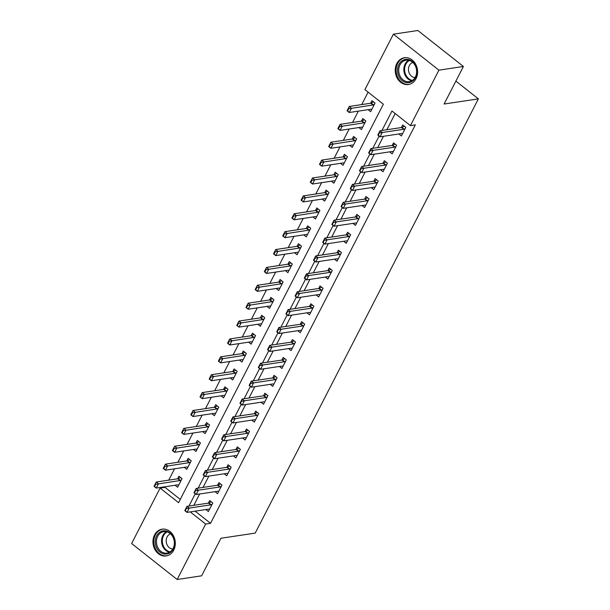 <?xml version="1.0" encoding="UTF-8"?>
<svg xmlns="http://www.w3.org/2000/svg" width="610" height="610" viewBox="0 0 610 610"><rect width="100%" height="100%" fill="white"/><g stroke="black" fill="none" stroke-linecap="round" stroke-linejoin="round"><path stroke-width="0.91" d="M416.012 78.713A13.542 11.125 81.4 0 1 408.425 84.516A13.542 11.125 81.4 0 1 397.224 78.164A13.542 11.125 81.4 0 1 396.813 63.547A13.542 11.125 81.4 0 1 404.399 57.736A13.542 11.125 81.4 0 1 415.601 64.088A13.542 11.125 81.4 0 1 416.012 78.713M173.728 550.144A13.542 11.125 81.4 0 1 166.149 555.946A13.542 11.125 81.4 0 1 154.948 549.595A13.542 11.125 81.4 0 1 154.536 534.978A13.542 11.125 81.4 0 1 162.115 529.167A13.542 11.125 81.4 0 1 173.316 535.519A13.542 11.125 81.4 0 1 173.728 550.144M393.389 34.183L417.873 30.5L463.402 66.475L444.103 104.028L478.377 98.873L255.209 533.102L220.934 538.256L201.635 575.817L177.152 579.5L131.623 543.525L160.117 488.084L178.577 502.671L383.354 104.211L364.902 89.624L393.389 34.183L438.918 70.158L410.431 125.599L391.971 111.012L381.967 130.471M165.348 486.704L165.013 487.352L160.117 488.084M368.112 92.163L361.73 104.584M358.36 111.134L352.534 122.473M349.172 129.023L343.346 140.353M339.976 146.903L334.15 158.242M330.788 164.791L324.962 176.122M321.6 182.672L315.774 194.003M312.404 200.56L306.578 211.891M303.216 218.441L297.39 229.772M294.02 236.322L288.194 247.66M284.832 254.21L279.006 265.541M275.636 272.09L269.818 283.429M266.448 289.979L260.623 301.31M257.26 307.859L251.434 319.198M248.064 325.748L242.239 337.078M238.876 343.628L233.05 354.967M229.68 361.517L223.855 372.847M220.492 379.397L214.667 390.736M211.304 397.285L205.478 408.616M202.108 415.166L196.283 426.504M192.92 433.054L187.095 444.385M183.724 450.935L177.899 462.273M174.536 468.823L168.711 480.154M165.013 487.352L180.255 499.392M175.078 485.24L177.609 487.245L182.024 478.659L178.944 476.227L177.617 478.82M184.266 467.359L186.805 469.364L191.212 460.779L188.139 458.346L186.812 460.931M193.454 449.471L195.993 451.476L200.408 442.89L197.327 440.466L196.001 443.051M202.65 431.59L205.181 433.596L209.596 425.01L206.523 422.577L205.189 425.162M211.838 413.702L214.377 415.707L218.784 407.122L215.711 404.697L214.385 407.282M221.033 395.821L223.565 397.827L227.98 389.241L224.899 386.809L223.573 389.393M230.222 377.933L232.761 379.938L237.168 371.353L234.095 368.928L232.768 371.513M239.417 360.052L241.949 362.058L246.364 353.472L243.283 351.04L241.956 353.625M248.606 342.164L251.145 344.17L255.552 335.584L252.479 333.159L251.145 335.744M257.794 324.284L260.333 326.289L264.748 317.703L261.667 315.271L260.34 317.856M266.989 306.395L269.521 308.401L273.936 299.815L270.863 297.39L269.529 299.975M276.177 288.515L278.717 290.52L283.124 281.934L280.051 279.502L278.724 282.087M285.373 270.627L287.905 272.632L292.32 264.046L289.239 261.621L287.912 264.206M294.561 252.746L297.1 254.751L301.508 246.165L298.435 243.733L297.108 246.318M303.75 234.858L306.289 236.863L310.704 228.277L307.623 225.852L306.296 228.437M312.945 216.977L315.477 218.982L319.892 210.397L316.819 207.964L315.484 210.549M322.133 199.096L324.673 201.094L329.08 192.508L326.007 190.084L324.68 192.668M331.329 181.208L333.861 183.213L338.275 174.628L335.195 172.195L333.868 174.78M340.517 163.327L343.056 165.325L347.464 156.739L344.391 154.315L343.064 156.9M349.713 145.439L352.244 147.445L356.659 138.859L353.579 136.426L352.252 139.011M358.901 127.559L361.44 129.556L365.847 120.978L362.775 118.546L361.44 121.131M368.089 109.67L370.628 111.676L375.043 103.09L371.963 100.658L370.636 103.242M195.147 511.157L210.541 523.319L415.326 124.859L410.431 125.599M395.181 113.551L386.87 129.739M383.499 136.289L377.674 147.62M374.311 154.17L368.486 165.508M365.115 172.058L359.29 183.389M355.927 189.939L350.102 201.277M346.732 207.827L340.906 219.158M337.543 225.708L331.718 237.038M328.355 243.588L322.53 254.927M319.16 261.476L313.334 272.807M309.971 279.357L304.146 290.695M300.776 297.245L294.95 308.576M291.588 315.126L285.762 326.464M282.392 333.014L276.574 344.345M273.204 350.895L267.378 362.233M264.016 368.783L258.19 380.114M254.82 386.664L248.994 398.002M245.632 404.552L239.806 415.883M236.436 422.433L230.61 433.771M227.248 440.321L221.422 451.652M218.06 458.201L212.234 469.54M208.864 476.09L203.038 487.421M199.676 493.97L193.85 505.309M205.837 509.548L208.376 511.554L212.783 502.968L209.71 500.536L208.384 503.12M215.033 491.66L217.564 493.665L221.979 485.08L218.898 482.647L217.572 485.24M224.221 473.779L226.76 475.785L231.167 467.199L228.094 464.767L226.767 467.351M233.409 455.891L235.948 457.896L240.363 449.311L237.282 446.886L235.956 449.471M242.605 438.011L245.136 440.016L249.551 431.43L246.478 428.998L245.144 431.583M251.793 420.122L254.332 422.128L258.739 413.542L255.666 411.117L254.339 413.702M260.988 402.242L263.52 404.247L267.935 395.661L264.854 393.229L263.528 395.814M270.177 384.353L272.716 386.359L277.123 377.773L274.05 375.348L272.723 377.933M279.365 366.473L281.904 368.478L286.319 359.892L283.238 357.46L281.911 360.045M288.56 348.584L291.1 350.59L295.507 342.004L292.434 339.579L291.1 342.164M297.749 330.704L300.288 332.709L304.703 324.123L301.622 321.691L300.295 324.276M306.944 312.816L309.476 314.821L313.891 306.235L310.81 303.81L309.483 306.395M316.132 294.935L318.672 296.94L323.079 288.355L320.006 285.922L318.679 288.507M325.328 277.047L327.86 279.052L332.275 270.466L329.194 268.042L327.867 270.627M334.516 259.166L337.055 261.171L341.463 252.586L338.39 250.153L337.063 252.738M343.704 241.285L346.244 243.283L350.659 234.697L347.578 232.273L346.251 234.858M352.9 223.397L355.432 225.403L359.847 216.817L356.774 214.385L355.439 216.969M362.088 205.517L364.627 207.514L369.035 198.929L365.962 196.504L364.635 199.089M371.284 187.628L373.816 189.634L378.231 181.048L375.15 178.616L373.823 181.2M380.472 169.748L383.011 171.745L387.419 163.167L384.346 160.735L383.019 163.32M389.66 151.859L392.2 153.865L396.614 145.279L393.534 142.847L392.207 145.432M398.856 133.979L401.395 135.977L405.803 127.398L402.73 124.966L401.395 127.551M478.377 98.873L455.883 81.099M463.402 66.475L438.918 70.158M210.541 523.319L205.646 524.059L177.152 579.5M190.244 511.889L205.646 524.059M379.092 136.068L372.779 148.36M369.904 153.956L363.59 166.24M360.708 171.837L354.395 184.128M351.52 189.718L345.207 202.009M342.332 207.606L336.011 219.897M333.136 225.487L326.823 237.778M323.948 243.375L317.627 255.666M314.752 261.255L308.439 273.547M305.564 279.144L299.251 291.435M296.368 297.024L290.055 309.316M287.18 314.912L280.867 327.204M277.992 332.793L271.671 345.085M268.796 350.681L262.483 362.965M259.608 368.562L253.295 380.853M250.413 386.45L244.099 398.734M241.225 404.331L234.911 416.622M232.036 422.219L225.715 434.503M222.841 440.1L216.527 452.391M213.652 457.988L207.331 470.272M204.457 475.869L198.143 488.16M195.269 493.757L188.955 506.041M209.466 509.426L208.818 509.159A1.738 0.747 128.3 0 0 208.559 509.137L187.011 512.377L184.799 510.631L187.003 506.338L208.551 503.097A1.738 0.747 128.3 0 0 208.879 502.983L211.289 501.786M186.103 508.328L184.998 510.478L185.371 510.768L187.003 506.338L189.222 508.084L210.763 504.844A1.738 0.747 128.3 0 0 211.09 504.737L212.143 504.211M186.469 508.626L189.222 508.084L187.011 512.377L185.371 510.768M180.529 477.478L178.112 478.682A1.738 0.747 -51.7 0 1 177.784 478.789L156.244 482.03L158.455 483.783L156.251 488.076L177.792 484.836A1.738 0.747 -51.7 0 1 178.059 484.858L178.7 485.125M154.604 486.467L156.251 488.076L154.033 486.322L156.244 482.03L154.238 486.17L154.604 486.467L155.71 484.317L155.337 484.027M181.383 479.91L180.331 480.428A1.738 0.747 -51.7 0 1 179.996 480.543L155.71 484.317M218.654 491.546L218.014 491.279A1.738 0.747 128.3 0 0 217.747 491.256L196.206 494.496L193.988 492.743L196.191 488.45L217.739 485.209A1.738 0.747 128.3 0 0 218.067 485.103L220.484 483.898M195.291 490.448L194.194 492.59L194.559 492.888L196.191 488.45L198.41 490.204L219.951 486.963A1.738 0.747 128.3 0 0 220.286 486.849L221.338 486.33M195.665 490.737L198.41 490.204L196.206 494.496L194.559 492.888M227.85 473.657L227.202 473.39A1.738 0.747 128.3 0 0 226.943 473.368L205.395 476.608L203.183 474.862L205.387 470.569L226.928 467.329A1.738 0.747 128.3 0 0 227.263 467.214L229.673 466.017M204.487 472.559L203.382 474.71L203.748 474.999L205.387 470.569L207.598 472.315L229.146 469.075A1.738 0.747 128.3 0 0 229.474 468.968L230.527 468.442M204.853 472.857L207.598 472.315L205.395 476.608L203.748 474.999M237.038 455.777L236.39 455.51A1.738 0.747 128.3 0 0 236.131 455.487L214.59 458.728L212.371 456.974L214.575 452.681L236.123 449.44A1.738 0.747 128.3 0 0 236.451 449.334L238.868 448.129M213.675 454.679L212.57 456.821L212.943 457.119L214.575 452.681L216.794 454.435L238.335 451.194A1.738 0.747 128.3 0 0 238.67 451.08L239.722 450.561M214.041 454.968L216.794 454.435L214.59 458.728L212.943 457.119M189.718 459.597L187.308 460.794A1.738 0.747 -51.7 0 1 186.973 460.908L165.432 464.149L167.643 465.895L165.44 470.188L186.988 466.947A1.738 0.747 -51.7 0 1 187.247 466.97L187.895 467.237M163.793 468.579L165.44 470.188L163.228 468.442L165.432 464.149L163.427 468.289L163.793 468.579L164.898 466.436L164.532 466.139M190.572 462.022L189.519 462.548A1.738 0.747 -51.7 0 1 189.191 462.654L164.898 466.436M198.913 441.709L196.496 442.913A1.738 0.747 -51.7 0 1 196.168 443.02L174.62 446.261L176.839 448.014L174.635 452.307L196.176 449.067A1.738 0.747 -51.7 0 1 196.435 449.09L197.083 449.357M172.988 450.699L174.635 452.307L172.416 450.554L174.62 446.261L172.615 450.401L172.988 450.699L174.094 448.548L173.72 448.258M199.767 444.141L198.715 444.659A1.738 0.747 -51.7 0 1 198.38 444.774L174.094 448.548M208.101 423.828L205.692 425.025A1.738 0.747 -51.7 0 1 205.356 425.139L183.816 428.38L186.027 430.126L183.823 434.419L205.364 431.178A1.738 0.747 -51.7 0 1 205.631 431.201L206.279 431.468M182.176 432.81L183.823 434.419L181.605 432.673L183.816 428.38L181.81 432.52L182.176 432.81L183.282 430.668L182.916 430.37M208.956 426.253L207.903 426.779A1.738 0.747 -51.7 0 1 207.575 426.886L183.282 430.668M246.234 437.888L245.586 437.622A1.738 0.747 128.3 0 0 245.319 437.599L223.779 440.839L221.56 439.093L223.771 434.8L245.311 431.56A1.738 0.747 128.3 0 0 245.647 431.445L248.056 430.248M222.863 436.791L221.765 438.941L222.131 439.23L223.771 434.8L225.982 436.546L247.53 433.306A1.738 0.747 128.3 0 0 247.858 433.199L248.91 432.673M223.237 437.088L225.982 436.546L223.779 440.839L222.131 439.23M217.297 405.94L214.88 407.144A1.738 0.747 -51.7 0 1 214.552 407.251L193.004 410.492L195.223 412.246L193.012 416.538L214.56 413.298A1.738 0.747 -51.7 0 1 214.819 413.321L215.467 413.588M191.372 414.93L193.012 416.538L190.8 414.785L193.004 410.492L190.999 414.632L191.372 414.93L192.47 412.779L192.104 412.49M218.151 408.372L217.099 408.891A1.738 0.747 -51.7 0 1 216.763 409.005L192.47 412.779M173.37 537.357A11.72 9.623 81.4 0 1 169.626 552.95A11.72 9.623 81.4 0 1 156.465 547.521A11.72 9.623 81.4 0 1 160.201 531.928A11.72 9.623 81.4 0 1 173.37 537.357M157.578 547.071A10.85 8.914 -98.6 0 0 167.018 553.095A10.85 8.914 -98.6 0 0 173.232 537.662A10.85 8.914 -98.6 0 0 163.793 531.638A10.85 8.914 -98.6 0 0 157.578 547.071M172.798 548.985A7.724 6.344 81.4 0 1 166.98 544.638A7.724 6.344 81.4 0 1 170.518 533.864M163.51 529.068A13.458 11.049 -98.6 0 0 162.916 529.137A13.458 11.049 -98.6 0 0 155.214 548.276A13.458 11.049 -98.6 0 0 166.919 555.74A13.458 11.049 -98.6 0 0 167.506 555.634M398.894 64.446A11.72 9.623 81.4 0 1 412.162 61.351A11.72 9.623 81.4 0 1 415.501 77.569A11.72 9.623 81.4 0 1 402.234 80.665A11.72 9.623 81.4 0 1 398.894 64.446M415.379 77.012A10.85 8.914 -98.6 0 0 415.044 65.3A10.85 8.914 -98.6 0 0 406.069 60.207A10.85 8.914 -98.6 0 0 399.992 64.858A10.85 8.914 -98.6 0 0 400.328 76.57A10.85 8.914 -98.6 0 0 409.302 81.664A10.85 8.914 -98.6 0 0 415.379 77.012M415.075 77.554A7.724 6.344 81.4 0 1 409.348 73.391A7.724 6.344 81.4 0 1 409.363 65.529A7.724 6.344 81.4 0 1 412.802 62.433M405.795 57.637A13.458 11.049 -98.6 0 0 405.192 57.706A13.458 11.049 -98.6 0 0 397.659 63.47A13.458 11.049 -98.6 0 0 398.071 77.996A13.458 11.049 -98.6 0 0 409.196 84.31A13.458 11.049 -98.6 0 0 409.79 84.203M255.422 420.008L254.774 419.741A1.738 0.747 128.3 0 0 254.515 419.718L232.967 422.959L230.755 421.205L232.959 416.912L254.507 413.671A1.738 0.747 128.3 0 0 254.835 413.565L257.252 412.368M232.059 418.91L230.954 421.053L231.327 421.35L232.959 416.912L235.178 418.666L256.719 415.425A1.738 0.747 128.3 0 0 257.054 415.311L258.106 414.792M232.425 419.2L235.178 418.666L232.967 422.959L231.327 421.35M264.61 402.12L263.97 401.853A1.738 0.747 128.3 0 0 263.703 401.83L242.162 405.07L239.944 403.324L242.155 399.031L263.695 395.791A1.738 0.747 128.3 0 0 264.023 395.676L266.44 394.479M241.247 401.022L240.149 403.172L240.515 403.462L242.155 399.031L244.366 400.778L265.914 397.537A1.738 0.747 128.3 0 0 266.242 397.43L267.294 396.904M241.621 401.319L244.366 400.778L242.162 405.07L240.515 403.462M273.806 384.239L273.158 383.972A1.738 0.747 128.3 0 0 272.899 383.949L251.35 387.19L249.139 385.436L251.343 381.143L272.883 377.903A1.738 0.747 128.3 0 0 273.219 377.796L275.628 376.599M250.443 383.141L249.337 385.284L249.711 385.581L251.343 381.143L253.554 382.897L275.102 379.656A1.738 0.747 128.3 0 0 275.43 379.542L276.483 379.023M250.809 383.431L253.554 382.897L251.35 387.19L249.711 385.581M282.994 366.351L282.346 366.084A1.738 0.747 128.3 0 0 282.087 366.061L260.546 369.302L258.327 367.555L260.531 363.263L282.079 360.022A1.738 0.747 128.3 0 0 282.407 359.908L284.824 358.71M259.631 365.253L258.533 367.403L258.899 367.693L260.531 363.263L262.75 365.009L284.29 361.768A1.738 0.747 128.3 0 0 284.626 361.661L285.678 361.135M260.005 365.55L262.75 365.009L260.546 369.302L258.899 367.693M292.19 348.47L291.542 348.203A1.738 0.747 128.3 0 0 291.275 348.18L269.734 351.421L267.523 349.667L269.727 345.374L291.267 342.134A1.738 0.747 128.3 0 0 291.603 342.027L294.012 340.83M268.827 347.372L267.721 349.515L268.087 349.812L269.727 345.374L271.938 347.128L293.486 343.887A1.738 0.747 128.3 0 0 293.814 343.773L294.866 343.255M269.193 347.662L271.938 347.128L269.734 351.421L268.087 349.812M226.485 388.059L224.076 389.256A1.738 0.747 -51.7 0 1 223.74 389.371L202.2 392.611L204.411 394.357L202.207 398.65L223.748 395.41A1.738 0.747 -51.7 0 1 224.015 395.433L224.655 395.699M200.56 397.041L202.207 398.65L199.988 396.904L202.2 392.611L200.194 396.752L200.56 397.041L201.666 394.899L201.292 394.601M227.339 390.484L226.287 391.01A1.738 0.747 -51.7 0 1 225.959 391.117L201.666 394.899M235.673 370.178L233.264 371.376A1.738 0.747 -51.7 0 1 232.929 371.482L211.388 374.723L213.599 376.477L211.395 380.77L232.944 377.529A1.738 0.747 -51.7 0 1 233.203 377.552L233.851 377.819M209.756 379.161L211.395 380.77L209.184 379.016L211.388 374.723L209.382 378.863L209.756 379.161L210.854 377.01L210.488 376.721M236.527 372.603L235.475 373.122A1.738 0.747 -51.7 0 1 235.147 373.236L210.854 377.01M244.869 352.29L242.452 353.487A1.738 0.747 -51.7 0 1 242.124 353.602L220.576 356.842L222.795 358.588L220.591 362.881L242.132 359.641A1.738 0.747 -51.7 0 1 242.391 359.664L243.039 359.93M218.944 361.272L220.591 362.881L218.372 361.135L220.576 356.842L218.578 360.983L218.944 361.272L220.05 359.13L219.676 358.832M245.723 354.715L244.671 355.241A1.738 0.747 -51.7 0 1 244.335 355.348L220.05 359.13M254.057 334.41L251.648 335.607A1.738 0.747 -51.7 0 1 251.312 335.713L229.772 338.954L231.983 340.708L229.779 345.001L251.32 341.76A1.738 0.747 -51.7 0 1 251.587 341.783L252.235 342.05M228.132 343.392L229.779 345.001L227.568 343.247L229.772 338.954L227.766 343.094L228.132 343.392L229.238 341.242L228.872 340.952M254.911 336.834L253.859 337.353A1.738 0.747 -51.7 0 1 253.531 337.467L229.238 341.242M263.253 316.521L260.836 317.719A1.738 0.747 -51.7 0 1 260.508 317.833L238.96 321.073L241.179 322.82L238.967 327.112L260.516 323.872A1.738 0.747 -51.7 0 1 260.775 323.895L261.423 324.162M237.328 325.504L238.967 327.112L236.756 325.366L238.96 321.073L236.954 325.214L237.328 325.504L238.426 323.361L238.06 323.064M264.107 318.946L263.055 319.472A1.738 0.747 -51.7 0 1 262.719 319.579L238.426 323.361M301.378 330.582L300.73 330.315A1.738 0.747 128.3 0 0 300.471 330.292L278.923 333.533L276.711 331.787L278.915 327.494L300.463 324.253A1.738 0.747 128.3 0 0 300.791 324.139L303.208 322.942M278.015 329.484L276.909 331.634L277.283 331.924L278.915 327.494L281.134 329.24L302.674 325.999A1.738 0.747 128.3 0 0 303.01 325.892L304.062 325.366M278.381 329.781L281.134 329.24L278.923 333.533L277.283 331.924M272.441 298.641L270.032 299.838A1.738 0.747 -51.7 0 1 269.696 299.945L248.156 303.185L250.367 304.939L248.163 309.232L269.704 305.991A1.738 0.747 -51.7 0 1 269.971 306.014L270.611 306.281M246.516 307.623L248.163 309.232L245.944 307.478L248.156 303.185L246.15 307.326L246.516 307.623L247.622 305.473L247.248 305.183M273.295 301.065L272.243 301.584A1.738 0.747 -51.7 0 1 271.915 301.698L247.622 305.473M310.566 312.701L309.926 312.434A1.738 0.747 128.3 0 0 309.659 312.411L288.118 315.652L285.899 313.898L288.111 309.606L309.651 306.365A1.738 0.747 128.3 0 0 309.987 306.258L312.396 305.061M287.203 311.603L286.105 313.746L286.471 314.043L288.111 309.606L290.322 311.359L311.87 308.119A1.738 0.747 128.3 0 0 312.198 308.004L313.25 307.486M287.577 311.893L290.322 311.359L288.118 315.652L286.471 314.043M281.629 280.752L279.22 281.95A1.738 0.747 -51.7 0 1 278.892 282.064L257.344 285.305L259.563 287.051L257.351 291.344L278.9 288.103A1.738 0.747 -51.7 0 1 279.159 288.126L279.807 288.393M255.712 289.735L257.351 291.344L255.14 289.597L257.344 285.305L255.338 289.445L255.712 289.735L256.81 287.592L256.444 287.295M282.483 283.177L281.431 283.703A1.738 0.747 -51.7 0 1 281.103 283.81L256.81 287.592M319.762 294.813L319.114 294.546A1.738 0.747 128.3 0 0 318.855 294.523L297.306 297.764L295.095 296.018L297.299 291.725L318.847 288.484A1.738 0.747 128.3 0 0 319.175 288.37L321.584 287.173M296.399 293.715L295.293 295.865L295.667 296.155L297.299 291.725L299.518 293.471L321.058 290.23A1.738 0.747 128.3 0 0 321.386 290.124L322.438 289.597M296.765 294.012L299.518 293.471L297.306 297.764L295.667 296.155M290.825 262.872L288.408 264.069A1.738 0.747 -51.7 0 1 288.08 264.176L266.539 267.416L268.751 269.17L266.547 273.463L288.088 270.222A1.738 0.747 -51.7 0 1 288.355 270.245L288.995 270.512M264.9 271.854L266.547 273.463L264.328 271.709L266.539 267.416L264.534 271.557L264.9 271.854L266.006 269.704L265.632 269.414M291.679 265.297L290.627 265.815A1.738 0.747 -51.7 0 1 290.291 265.929L266.006 269.704M328.95 276.932L328.31 276.665A1.738 0.747 128.3 0 0 328.043 276.643L306.502 279.883L304.283 278.129L306.487 273.844L328.035 270.596A1.738 0.747 128.3 0 0 328.363 270.489L330.78 269.292M305.587 275.834L304.489 277.977L304.855 278.274L306.487 273.844L308.706 275.59L330.246 272.35A1.738 0.747 128.3 0 0 330.582 272.235L331.634 271.717M305.961 276.124L308.706 275.59L306.502 279.883L304.855 278.274M300.013 244.984L297.604 246.181A1.738 0.747 -51.7 0 1 297.268 246.295L275.728 249.536L277.939 251.289L275.735 255.575L297.284 252.334A1.738 0.747 -51.7 0 1 297.543 252.357L298.191 252.624M274.088 253.966L275.735 255.575L273.524 253.829L275.728 249.536L273.722 253.676L274.088 253.966L275.194 251.823L274.828 251.526M300.867 247.408L299.815 247.935A1.738 0.747 -51.7 0 1 299.487 248.041L275.194 251.823M338.146 259.044L337.498 258.777A1.738 0.747 128.3 0 0 337.238 258.754L315.69 261.995L313.479 260.249L315.683 255.956L337.223 252.715A1.738 0.747 128.3 0 0 337.559 252.601L339.968 251.404M314.783 257.954L313.677 260.096L314.043 260.386L315.683 255.956L317.894 257.71L339.442 254.462A1.738 0.747 128.3 0 0 339.77 254.355L340.822 253.829M315.149 258.243L317.894 257.71L315.69 261.995L314.043 260.386M309.209 227.103L306.792 228.3A1.738 0.747 -51.7 0 1 306.464 228.407L284.916 231.655L287.135 233.401L284.931 237.694L306.472 234.453A1.738 0.747 -51.7 0 1 306.731 234.476L307.379 234.743M283.284 236.085L284.931 237.694L282.712 235.94L284.916 231.655L282.91 235.788L283.284 236.085L284.39 233.935L284.016 233.645M310.063 229.528L309.011 230.046A1.738 0.747 -51.7 0 1 308.675 230.161L284.39 233.935M347.334 241.163L346.686 240.897A1.738 0.747 128.3 0 0 346.427 240.874L324.886 244.114L322.667 242.361L324.871 238.075L346.419 234.827A1.738 0.747 128.3 0 0 346.747 234.72L349.164 233.523M323.971 240.065L322.865 242.208L323.239 242.506L324.871 238.075L327.09 239.821L348.63 236.581A1.738 0.747 128.3 0 0 348.966 236.466L350.018 235.948M324.337 240.355L327.09 239.821L324.886 244.114L323.239 242.506M318.397 209.215L315.988 210.412A1.738 0.747 -51.7 0 1 315.652 210.526L294.111 213.767L296.323 215.521L294.119 219.806L315.66 216.565A1.738 0.747 -51.7 0 1 315.927 216.588L316.575 216.855M292.472 218.197L294.119 219.806L291.9 218.06L294.111 213.767L292.106 217.907L292.472 218.197L293.578 216.054L293.212 215.765M319.251 211.639L318.199 212.166A1.738 0.747 -51.7 0 1 317.871 212.272L293.578 216.054M356.53 223.275L355.882 223.008A1.738 0.747 128.3 0 0 355.615 222.985L334.074 226.226L331.855 224.48L334.066 220.187L355.607 216.946A1.738 0.747 128.3 0 0 355.943 216.832L358.352 215.635M333.159 222.185L332.061 224.327L332.427 224.617L334.066 220.187L336.278 221.941L357.826 218.693A1.738 0.747 128.3 0 0 358.154 218.586L359.206 218.06M333.533 222.475L336.278 221.941L334.074 226.226L332.427 224.617M365.718 205.395L365.07 205.128A1.738 0.747 128.3 0 0 364.81 205.105L343.262 208.345L341.051 206.592L343.255 202.306L364.803 199.058A1.738 0.747 128.3 0 0 365.131 198.952L367.548 197.754M342.355 204.297L341.249 206.447L341.623 206.737L343.255 202.306L345.473 204.053L367.014 200.812A1.738 0.747 128.3 0 0 367.35 200.698L368.402 200.179M342.721 204.586L345.473 204.053L343.262 208.345L341.623 206.737M374.906 187.506L374.265 187.239A1.738 0.747 128.3 0 0 373.999 187.217L352.458 190.465L350.239 188.711L352.45 184.418L373.991 181.178A1.738 0.747 128.3 0 0 374.319 181.063L376.736 179.866M351.543 186.416L350.445 188.559L350.811 188.848L352.45 184.418L354.662 186.172L376.21 182.924A1.738 0.747 128.3 0 0 376.538 182.817L377.59 182.291M351.917 186.706L354.662 186.172L352.458 190.465L350.811 188.848M384.102 169.626L383.454 169.359A1.738 0.747 128.3 0 0 383.194 169.336L361.646 172.577L359.435 170.83L361.638 166.538L383.179 163.289A1.738 0.747 128.3 0 0 383.515 163.183L385.924 161.986M360.739 168.528L359.633 170.678L359.999 170.968L361.638 166.538L363.85 168.284L385.398 165.043A1.738 0.747 128.3 0 0 385.726 164.929L386.778 164.41M361.105 168.817L363.85 168.284L361.646 172.577L359.999 170.968M393.29 151.737L392.642 151.471A1.738 0.747 128.3 0 0 392.382 151.448L370.842 154.696L368.623 152.942L370.827 148.649L392.375 145.409A1.738 0.747 128.3 0 0 392.703 145.294L395.12 144.097M369.927 150.647L368.821 152.79L369.195 153.079L370.827 148.649L373.046 150.403L394.586 147.162A1.738 0.747 128.3 0 0 394.922 147.048L395.974 146.522M370.3 150.937L373.046 150.403L370.842 154.696L369.195 153.079M402.486 133.857L401.837 133.59A1.738 0.747 128.3 0 0 401.571 133.567L380.03 136.808L377.819 135.062L380.022 130.769L401.563 127.528A1.738 0.747 128.3 0 0 401.899 127.414L404.308 126.217M379.123 132.759L378.017 134.909L378.383 135.199L380.022 130.769L382.234 132.515L403.782 129.274A1.738 0.747 128.3 0 0 404.11 129.16L405.162 128.641M379.489 133.049L382.234 132.515L380.03 136.808L378.383 135.199M327.593 191.334L325.176 192.531A1.738 0.747 -51.7 0 1 324.848 192.638L303.3 195.886L305.518 197.632L303.307 201.925L324.856 198.685A1.738 0.747 -51.7 0 1 325.115 198.708L325.763 198.974M301.668 200.316L303.307 201.925L301.096 200.171L303.3 195.886L301.294 200.019L301.668 200.316L302.766 198.166L302.4 197.876M328.447 193.759L327.395 194.277A1.738 0.747 -51.7 0 1 327.059 194.392L302.766 198.166M336.781 173.446L334.364 174.643A1.738 0.747 -51.7 0 1 334.036 174.757L312.495 177.998L314.707 179.752L312.503 184.037L334.044 180.796A1.738 0.747 -51.7 0 1 334.31 180.819L334.951 181.086M310.856 182.428L312.503 184.037L310.284 182.291L312.495 177.998L310.49 182.138L310.856 182.428L311.962 180.285L311.588 179.996M337.635 175.871L336.583 176.397A1.738 0.747 -51.7 0 1 336.255 176.503L311.962 180.285M345.969 155.565L343.56 156.762A1.738 0.747 -51.7 0 1 343.224 156.869L321.683 160.117L323.895 161.863L321.691 166.156L343.239 162.916A1.738 0.747 -51.7 0 1 343.499 162.939L344.147 163.205M320.052 164.547L321.691 166.156L319.48 164.41L321.683 160.117L319.678 164.258L320.052 164.547L321.15 162.397L320.784 162.107M346.823 157.99L345.771 158.508A1.738 0.747 -51.7 0 1 345.443 158.623L321.15 162.397M355.165 137.677L352.748 138.874A1.738 0.747 -51.7 0 1 352.42 138.988L330.872 142.229L333.09 143.983L330.887 148.276L352.427 145.027A1.738 0.747 -51.7 0 1 352.687 145.05L353.335 145.317M329.24 146.659L330.887 148.276L328.668 146.522L330.872 142.229L328.874 146.369L329.24 146.659L330.346 144.517L329.972 144.227M356.019 140.102L354.967 140.628A1.738 0.747 -51.7 0 1 354.631 140.735L330.346 144.517M364.353 119.796L361.943 120.993A1.738 0.747 -51.7 0 1 361.608 121.108L340.067 124.349L342.279 126.095L340.075 130.387L361.616 127.147A1.738 0.747 -51.7 0 1 361.882 127.17L362.531 127.437M338.428 128.779L340.075 130.387L337.864 128.641L340.067 124.349L338.062 128.489L338.428 128.779L339.534 126.628L339.168 126.339M365.207 122.221L364.155 122.74A1.738 0.747 -51.7 0 1 363.827 122.854L339.534 126.628M373.549 101.908L371.132 103.105A1.738 0.747 -51.7 0 1 370.804 103.22L349.255 106.46L351.474 108.214L349.263 112.507L370.811 109.259A1.738 0.747 -51.7 0 1 371.071 109.281L371.719 109.548M347.624 110.89L349.263 112.507L347.052 110.753L349.255 106.46L347.25 110.601L347.624 110.89L348.722 108.748L348.356 108.458M374.403 104.333L373.35 104.859A1.738 0.747 -51.7 0 1 373.015 104.973L348.722 108.748M211.09 504.737L208.879 502.983M210.763 504.844L208.551 503.097M177.784 478.789L179.996 480.543M178.112 478.682L180.331 480.428M220.286 486.849L218.067 485.103M219.951 486.963L217.739 485.209M229.474 468.968L227.263 467.214M229.146 469.075L226.928 467.329M238.67 451.08L236.451 449.334M238.335 451.194L236.123 449.44M186.973 460.908L189.191 462.654M187.308 460.794L189.519 462.548M196.168 443.02L198.38 444.774M196.496 442.913L198.715 444.659M205.356 425.139L207.575 426.886M205.692 425.025L207.903 426.779M247.858 433.199L245.647 431.445M247.53 433.306L245.311 431.56M214.552 407.251L216.763 409.005M214.88 407.144L217.099 408.891M169.504 552.248A10.85 8.914 81.4 0 1 162.679 546.301A10.85 8.914 81.4 0 1 166.408 531.714M167.148 531.897A10.492 8.616 -98.6 0 0 163.419 546.08A10.492 8.616 -98.6 0 0 170.144 551.852M411.78 80.817A10.85 8.914 81.4 0 1 405.101 64.088A10.85 8.914 81.4 0 1 408.692 60.283M409.424 60.466A10.492 8.616 -98.6 0 0 405.833 64.218A10.492 8.616 -98.6 0 0 412.429 80.421M257.054 415.311L254.835 413.565M256.719 415.425L254.507 413.671M266.242 397.43L264.023 395.676M265.914 397.537L263.695 395.791M275.43 379.542L273.219 377.796M275.102 379.656L272.883 377.903M284.626 361.661L282.407 359.908M284.29 361.768L282.079 360.022M293.814 343.773L291.603 342.027M293.486 343.887L291.267 342.134M223.74 389.371L225.959 391.117M224.076 389.256L226.287 391.01M232.929 371.482L235.147 373.236M233.264 371.376L235.475 373.122M242.124 353.602L244.335 355.348M242.452 353.487L244.671 355.241M251.312 335.713L253.531 337.467M251.648 335.607L253.859 337.353M260.508 317.833L262.719 319.579M260.836 317.719L263.055 319.472M303.01 325.892L300.791 324.139M302.674 325.999L300.463 324.253M269.696 299.945L271.915 301.698M270.032 299.838L272.243 301.584M312.198 308.004L309.987 306.258M311.87 308.119L309.651 306.365M278.892 282.064L281.103 283.81M279.22 281.95L281.431 283.703M321.386 290.124L319.175 288.37M321.058 290.23L318.847 288.484M288.08 264.176L290.291 265.929M288.408 264.069L290.627 265.815M330.582 272.235L328.363 270.489M330.246 272.35L328.035 270.596M297.268 246.295L299.487 248.041M297.604 246.181L299.815 247.935M339.77 254.355L337.559 252.601M339.442 254.462L337.223 252.715M306.464 228.407L308.675 230.161M306.792 228.3L309.011 230.046M348.966 236.466L346.747 234.72M348.63 236.581L346.419 234.827M315.652 210.526L317.871 212.272M315.988 210.412L318.199 212.166M358.154 218.586L355.943 216.832M357.826 218.693L355.607 216.946M367.35 200.698L365.131 198.952M367.014 200.812L364.803 199.058M376.538 182.817L374.319 181.063M376.21 182.924L373.991 181.178M385.726 164.929L383.515 163.183M385.398 165.043L383.179 163.289M394.922 147.048L392.703 145.294M394.586 147.162L392.375 145.409M404.11 129.16L401.899 127.414M403.782 129.274L401.563 127.528M324.848 192.638L327.059 194.392M325.176 192.531L327.395 194.277M334.036 174.757L336.255 176.503M334.364 174.643L336.583 176.397M343.224 156.869L345.443 158.623M343.56 156.762L345.771 158.508M352.42 138.988L354.631 140.735M352.748 138.874L354.967 140.628M361.608 121.108L363.827 122.854M361.943 120.993L364.155 122.74M370.804 103.22L373.015 104.973M371.132 103.105L373.35 104.859M162.916 529.137L163.373 529.068M166.919 555.74L167.376 555.672M409.196 84.31L409.661 84.241M405.192 57.706L405.658 57.637"/></g></svg>
